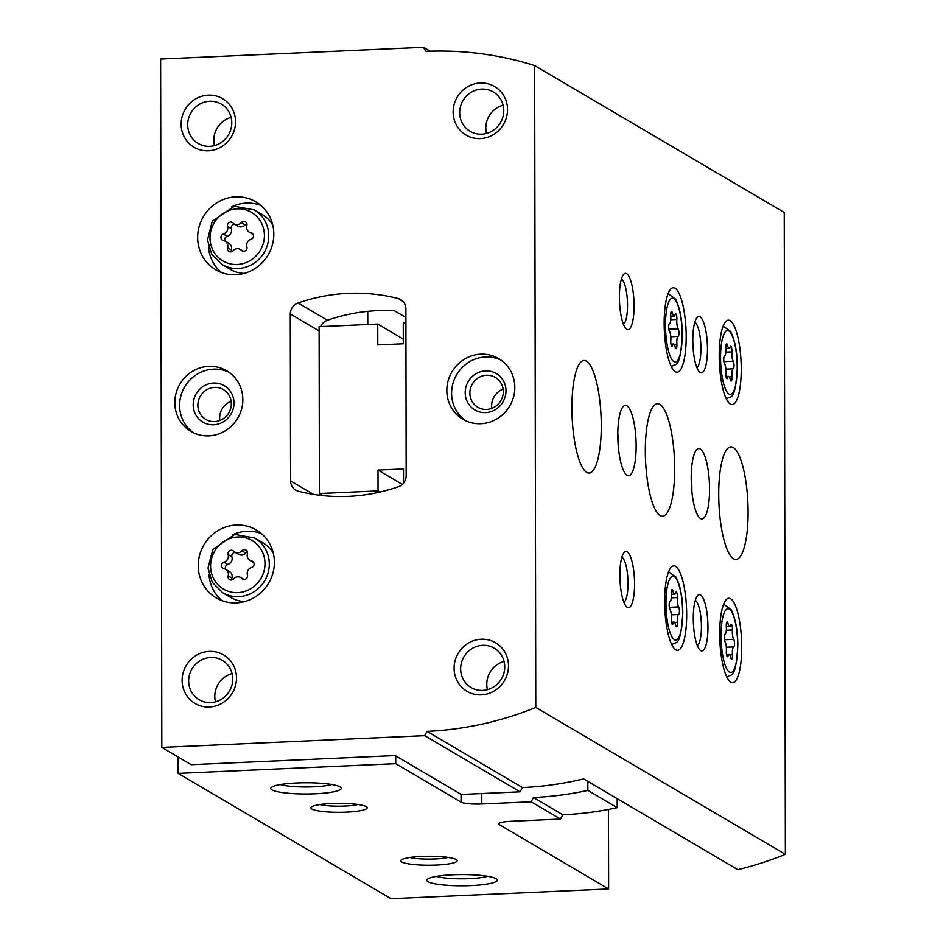 <?xml version="1.0" encoding="UTF-8"?>
<svg xmlns="http://www.w3.org/2000/svg" width="946" height="946" viewBox="0 0 946 946"><rect width="100%" height="100%" fill="white"/><g stroke="black" fill="none" stroke-linecap="round" stroke-linejoin="round"><path stroke-width="1.42" d="M178.12 756.977L178.144 773.39L395.735 763.659L395.724 755.866M367.769 324.49L367.746 311.34M178.144 773.39L391.029 898.7L608.621 888.968L608.479 809.457M436.307 865.058A28.167 4.494 179.9 0 0 456.776 859.961A28.167 4.494 179.9 0 0 428.964 856.248A28.167 4.494 179.9 0 0 401.163 860.068A28.167 4.494 179.9 0 0 436.307 865.058M346.39 812.129A28.167 4.494 179.9 0 0 366.847 807.033A28.167 4.494 179.9 0 0 339.035 803.32A28.167 4.494 179.9 0 0 311.246 807.127A28.167 4.494 179.9 0 0 346.39 812.129M471.179 885.586A35.215 5.605 179.9 0 0 496.756 879.212A35.215 5.605 179.9 0 0 461.991 874.577A35.215 5.605 179.9 0 0 427.249 879.342A35.215 5.605 179.9 0 0 471.179 885.586M315.184 793.765A35.215 5.605 179.9 0 0 340.761 787.391A35.215 5.605 179.9 0 0 305.996 782.744A35.215 5.605 179.9 0 0 271.254 787.51A35.215 5.605 179.9 0 0 315.184 793.765M395.735 763.659L461.069 802.113A16.898 2.696 179.9 0 0 481.798 803.982L531.12 801.77L533.461 797.502L562.823 814.778L560.481 819.059L511.159 821.27A16.898 2.696 179.9 0 0 498.66 823.883A16.898 2.696 179.9 0 0 499.24 824.581L608.621 888.968M560.481 819.059L531.12 801.77M562.823 814.778A338.065 322.231 -59.5 0 0 617.218 807.683L587.856 790.395A338.065 322.231 120.5 0 1 533.461 797.502M587.833 781.361L587.856 790.395M617.194 798.649L617.218 807.683M405.905 322.787L403.256 322.905L403.292 343.765L377.785 344.912L377.75 324.052L403.28 339.07M377.75 324.052L319.109 326.666L319.393 493.54L322.941 495.633M319.393 493.54L378.045 490.915L379.973 492.05M378.045 490.915L378.01 470.056L402.346 484.387M378.01 470.056L403.504 468.92L403.528 483.134M280.312 784.565A29.113 4.635 179.9 0 0 313.587 786.8A29.113 4.635 179.9 0 0 331.691 784.471M436.307 876.386A29.113 4.635 179.9 0 0 469.583 878.633A29.113 4.635 179.9 0 0 487.687 876.303M319.878 804.549A22.834 3.642 179.9 0 0 344.983 806.039A22.834 3.642 179.9 0 0 358.191 804.478M409.807 857.478A22.834 3.642 179.9 0 0 434.912 858.968A22.834 3.642 179.9 0 0 448.12 857.419M233.035 222.996A3.382 3.216 -59.5 0 0 227.548 226.484A5.913 5.629 -59.5 0 1 223.41 234.029A3.382 3.216 -59.5 0 0 223.422 240.509A5.913 5.629 -59.5 0 1 227.584 247.675A3.382 3.216 -59.5 0 0 233.094 250.678A5.913 5.629 -59.5 0 1 241.384 250.3A3.382 3.216 -59.5 0 0 246.882 246.811A5.913 5.629 -59.5 0 1 251.009 239.279A3.382 3.216 -59.5 0 0 250.997 232.787A5.913 5.629 -59.5 0 1 246.835 225.633A3.382 3.216 -59.5 0 0 241.336 222.629A5.913 5.629 -59.5 0 1 233.035 222.996M233.615 551.175A3.382 3.216 -59.5 0 0 228.128 554.663A5.913 5.629 -59.5 0 1 223.989 562.208A3.382 3.216 -59.5 0 0 224.001 568.688A5.913 5.629 -59.5 0 1 228.163 575.854A3.382 3.216 -59.5 0 0 233.662 578.857A5.913 5.629 -59.5 0 1 241.963 578.479A3.382 3.216 -59.5 0 0 247.45 574.991A5.913 5.629 -59.5 0 1 251.589 567.458A3.382 3.216 -59.5 0 0 251.577 560.966A5.913 5.629 -59.5 0 1 247.414 553.8A3.382 3.216 -59.5 0 0 241.916 550.809A5.913 5.629 -59.5 0 1 233.615 551.175M161.837 747.387L191.198 764.675L395.192 755.558L461.258 794.451L520.099 791.814L522.44 787.545A338.065 322.231 120.5 0 0 583.635 778.889L737.785 869.634A338.065 322.231 -59.5 0 0 785.369 854.333L784.246 212.507L534.656 65.593A338.065 322.231 -59.5 0 0 425.83 51.368L423.465 47.3L160.631 59.054L161.837 747.387L424.671 735.645L427.013 731.364A338.065 322.231 -59.5 0 0 535.779 707.419L534.656 65.593M520.099 791.814L424.671 735.645M522.44 787.545L427.013 731.364M785.369 854.333L535.779 707.419M405.893 317.466L394.411 310.714A183.11 174.549 120.5 0 0 327.434 320.245L298.073 302.957A11.269 10.737 -59.5 0 0 290.28 313.977L290.576 480.911A11.269 10.737 -59.5 0 0 298.392 491.234A183.11 174.549 -59.5 0 0 398.384 486.764A11.269 10.737 -59.5 0 0 406.165 475.743L405.881 308.81A11.269 10.737 -59.5 0 0 398.053 298.487A183.11 174.549 -59.5 0 0 298.073 302.957M430.099 51.202L423.465 47.3M686.193 336.457A42.263 10.855 -92.6 0 1 677.064 372.192A42.263 10.855 -92.6 0 1 664.328 330.461A42.263 10.855 -92.6 0 1 673.292 287.761A42.263 10.855 -92.6 0 1 686.193 336.457M741.25 368.869A42.263 10.855 -92.6 0 1 732.121 404.604A42.263 10.855 -92.6 0 1 719.386 362.874A42.263 10.855 -92.6 0 1 728.349 320.174A42.263 10.855 -92.6 0 1 741.25 368.869M741.735 646.981A42.263 10.855 -92.6 0 1 732.606 682.716A42.263 10.855 -92.6 0 1 719.871 640.986A42.263 10.855 -92.6 0 1 728.834 598.286A42.263 10.855 -92.6 0 1 741.735 646.981M686.678 614.581A42.263 10.855 -92.6 0 1 677.561 650.316A42.263 10.855 -92.6 0 1 664.825 608.585A42.263 10.855 -92.6 0 1 673.777 565.885A42.263 10.855 -92.6 0 1 686.678 614.581M674.687 468.601A56.346 14.474 -92.6 0 1 662.531 516.244A56.346 14.474 -92.6 0 1 645.55 460.607A56.346 14.474 -92.6 0 1 657.494 403.67A56.346 14.474 -92.6 0 1 674.687 468.601M748.097 511.821A56.346 14.474 -92.6 0 1 735.929 559.464A56.346 14.474 -92.6 0 1 718.948 503.816A56.346 14.474 -92.6 0 1 730.903 446.89A56.346 14.474 -92.6 0 1 748.097 511.821M601.278 425.393A56.346 14.474 -92.6 0 1 589.122 473.035A56.346 14.474 -92.6 0 1 572.141 417.399A56.346 14.474 -92.6 0 1 584.084 360.461A56.346 14.474 -92.6 0 1 601.278 425.393M709.559 489.129A35.215 9.046 -92.6 0 1 701.956 518.905A35.215 9.046 -92.6 0 1 691.349 484.127A35.215 9.046 -92.6 0 1 698.81 448.546A35.215 9.046 -92.6 0 1 709.559 489.129M636.15 445.921A35.215 9.046 -92.6 0 1 628.546 475.696A35.215 9.046 -92.6 0 1 617.939 440.919A35.215 9.046 -92.6 0 1 625.401 405.337A35.215 9.046 -92.6 0 1 636.15 445.921M634.068 305.783A28.167 7.237 -92.6 0 1 626.027 328.676A28.167 7.237 -92.6 0 1 619.5 301.786A28.167 7.237 -92.6 0 1 623.591 274.411A28.167 7.237 -92.6 0 1 634.068 305.783M707.478 348.991A28.167 7.237 -92.6 0 1 699.437 371.884A28.167 7.237 -92.6 0 1 692.91 344.994A28.167 7.237 -92.6 0 1 697.001 317.62A28.167 7.237 -92.6 0 1 707.478 348.991M707.963 627.103A28.167 7.237 -92.6 0 1 699.922 650.008A28.167 7.237 -92.6 0 1 693.394 623.107A28.167 7.237 -92.6 0 1 697.486 595.744A28.167 7.237 -92.6 0 1 707.963 627.103M634.565 583.895A28.167 7.237 -92.6 0 1 626.512 606.788A28.167 7.237 -92.6 0 1 619.985 579.898A28.167 7.237 -92.6 0 1 624.088 552.535A28.167 7.237 -92.6 0 1 634.565 583.895M235.814 274.718A39.436 37.592 -59.5 0 0 272.389 244.813A39.436 37.592 -59.5 0 0 255.751 201.794A39.436 37.592 -59.5 0 0 203.343 216.717A39.436 37.592 -59.5 0 0 215.735 269.776A39.436 37.592 -59.5 0 0 235.814 274.718M236.382 602.898A39.436 37.592 -59.5 0 0 272.956 572.992A39.436 37.592 -59.5 0 0 256.331 529.973A39.436 37.592 -59.5 0 0 203.922 544.896A39.436 37.592 -59.5 0 0 216.315 597.955A39.436 37.592 -59.5 0 0 236.382 602.898M208.77 366.327A35.215 33.571 120.5 0 1 226.697 370.749A35.215 33.571 120.5 0 1 237.765 418.12A35.215 33.571 120.5 0 1 190.974 431.435A35.215 33.571 120.5 0 1 176.122 393.028A35.215 33.571 120.5 0 1 208.77 366.327M480.757 354.171A35.215 33.571 120.5 0 1 498.684 358.581A35.215 33.571 120.5 0 1 509.74 405.964A35.215 33.571 120.5 0 1 462.949 419.279A35.215 33.571 120.5 0 1 448.108 380.871A35.215 33.571 120.5 0 1 480.757 354.171M209.267 651.404A28.167 26.855 120.5 0 1 232.893 692.058A28.167 26.855 120.5 0 1 185.794 694.163A28.167 26.855 120.5 0 1 209.267 651.404M208.297 95.168A28.167 26.855 120.5 0 1 231.924 135.834A28.167 26.855 120.5 0 1 184.813 137.939A28.167 26.855 120.5 0 1 208.297 95.168M480.284 83A28.167 26.855 120.5 0 1 503.911 123.666A28.167 26.855 120.5 0 1 456.8 125.771A28.167 26.855 120.5 0 1 480.284 83M481.254 639.236A28.167 26.855 120.5 0 1 504.88 679.902A28.167 26.855 120.5 0 1 457.769 682.007A28.167 26.855 120.5 0 1 481.254 639.236M320.623 326.607A11.269 10.737 120.5 0 1 327.434 320.245M319.937 495.29L319.925 493.859M482.661 645.326A22.834 21.77 120.5 0 1 494.273 648.187A22.834 21.77 120.5 0 1 501.451 678.909A22.834 21.77 120.5 0 1 471.108 687.541A22.834 21.77 120.5 0 1 461.482 662.638A22.834 21.77 120.5 0 1 482.661 645.326M487.45 689.681A22.834 21.77 120.5 0 1 504.076 661.443M481.68 89.09A22.834 21.77 120.5 0 1 493.304 91.963A22.834 21.77 120.5 0 1 500.481 122.673A22.834 21.77 120.5 0 1 470.138 131.317A22.834 21.77 120.5 0 1 460.513 106.401A22.834 21.77 120.5 0 1 481.68 89.09M486.481 133.445A22.834 21.77 120.5 0 1 503.106 105.219M209.705 101.257A22.834 21.77 120.5 0 1 221.317 104.119A22.834 21.77 120.5 0 1 228.494 134.84A22.834 21.77 120.5 0 1 198.152 143.473A22.834 21.77 120.5 0 1 188.526 118.569A22.834 21.77 120.5 0 1 209.705 101.257M214.506 145.601A22.834 21.77 120.5 0 1 231.12 117.375M210.674 657.482A22.834 21.77 120.5 0 1 222.298 660.355A22.834 21.77 120.5 0 1 229.464 691.065A22.834 21.77 120.5 0 1 199.133 699.709A22.834 21.77 120.5 0 1 189.496 674.805A22.834 21.77 120.5 0 1 210.674 657.482M215.475 701.837A22.834 21.77 120.5 0 1 232.089 673.611M465.397 420.58A35.215 33.571 120.5 0 1 453.288 382.29A35.215 33.571 120.5 0 1 485.535 356.973A35.215 33.571 120.5 0 1 501.002 360.095M485.558 370.879A21.131 20.138 120.5 0 1 503.272 401.376A21.131 20.138 120.5 0 1 467.939 402.961A21.131 20.138 120.5 0 1 485.558 370.879M486.551 375.231A17.324 16.508 120.5 0 1 495.373 377.407A17.324 16.508 120.5 0 1 500.812 400.702A17.324 16.508 120.5 0 1 477.801 407.253A17.324 16.508 120.5 0 1 470.493 388.357A17.324 16.508 120.5 0 1 486.551 375.231M491.802 408.341A17.324 16.508 120.5 0 1 503.118 389.113M193.422 432.736A35.215 33.571 120.5 0 1 181.301 394.447A35.215 33.571 120.5 0 1 213.548 369.141A35.215 33.571 120.5 0 1 229.027 372.251M213.571 383.047A21.131 20.138 120.5 0 1 231.285 413.544A21.131 20.138 120.5 0 1 195.952 415.117A21.131 20.138 120.5 0 1 213.571 383.047M214.565 387.387A17.324 16.508 120.5 0 1 223.386 389.563A17.324 16.508 120.5 0 1 228.826 412.858A17.324 16.508 120.5 0 1 205.814 419.409A17.324 16.508 120.5 0 1 198.506 400.525A17.324 16.508 120.5 0 1 214.565 387.387M219.827 420.509A17.324 16.508 120.5 0 1 231.143 401.281M273.323 553.221A31.691 30.213 -59.5 0 0 263.035 542.921L254.781 538.061L234.88 534.419L212.815 549.484L208.025 568.144L212.294 582.369L222.629 592.681A31.691 30.213 -59.5 0 0 238.759 596.654A31.691 30.213 -59.5 0 0 268.144 572.626A31.691 30.213 -59.5 0 0 254.781 538.061M222.629 592.681L230.883 597.541A31.691 30.213 -59.5 0 0 244.884 601.538M261.38 533.568A39.436 37.592 -59.5 0 0 232.113 535.01M208.96 574.34A39.436 37.592 -59.5 0 0 221.908 600.627M272.755 225.042A31.691 30.213 -59.5 0 0 262.468 214.742L254.214 209.882L234.312 206.24L212.247 221.305L207.458 239.965L211.715 254.19L222.05 264.502A31.691 30.213 -59.5 0 0 238.191 268.475A31.691 30.213 -59.5 0 0 267.576 244.446A31.691 30.213 -59.5 0 0 254.214 209.882M222.05 264.502L230.316 269.362A31.691 30.213 -59.5 0 0 244.316 273.359M260.8 205.388A39.436 37.592 -59.5 0 0 231.545 206.831M208.392 246.161A39.436 37.592 -59.5 0 0 221.329 272.448M234.762 552.086L238.569 554.332A5.913 5.629 -59.5 0 0 245.735 553.055L241.916 550.809M247.438 552.003A3.382 3.216 -59.5 0 0 245.735 553.055M253.705 562.574A5.913 5.629 -59.5 0 0 253.717 562.586L249.886 560.328M235.459 552.488A3.382 3.216 -59.5 0 0 231.936 556.91A5.913 5.629 -59.5 0 1 227.809 564.455A3.382 3.216 -59.5 0 0 225.668 569.326L229.511 571.585A5.913 5.629 -59.5 0 1 231.983 578.101A3.382 3.216 -59.5 0 0 231.947 579.91M234.182 223.906L238.002 226.153A5.913 5.629 -59.5 0 0 245.156 224.876L241.336 222.629M246.871 223.824A3.382 3.216 -59.5 0 0 245.156 224.876M249.306 232.148L253.126 234.395A5.913 5.629 -59.5 0 0 253.15 234.407M234.88 224.308A3.382 3.216 -59.5 0 0 231.368 228.731A5.913 5.629 -59.5 0 1 227.229 236.275A3.382 3.216 -59.5 0 0 225.101 241.147L228.932 243.406A5.913 5.629 -59.5 0 1 231.403 249.921A3.382 3.216 -59.5 0 0 231.38 251.731M621.889 557.194A22.834 5.865 -92.6 0 1 628.014 583.304A22.834 5.865 -92.6 0 1 623.911 602.342M621.404 279.07A22.834 5.865 -92.6 0 1 627.529 305.191A22.834 5.865 -92.6 0 1 623.426 324.23M695.298 600.403A22.834 5.865 -92.6 0 1 701.424 626.524A22.834 5.865 -92.6 0 1 697.32 645.562M694.813 322.29A22.834 5.865 -92.6 0 1 700.939 348.4A22.834 5.865 -92.6 0 1 696.835 367.438M617.809 433.54A35.215 9.046 -92.6 0 1 618.471 446.713A35.215 9.046 -92.6 0 1 618.471 448.286M691.219 476.749A35.215 9.046 -92.6 0 1 691.881 489.922A35.215 9.046 -92.6 0 1 691.869 491.506M677.324 597.576A6.906 1.774 87.4 0 0 678.649 606.93A3.95 1.017 87.4 0 1 679.441 611.175A3.95 1.017 87.4 0 1 678.66 614.51A6.906 1.774 87.4 0 0 677.371 622.314A3.95 1.017 87.4 0 1 676.567 626.796A3.95 1.017 87.4 0 1 675.645 625.081A6.906 1.774 87.4 0 0 674.037 622.101A6.906 1.774 87.4 0 0 673.032 623.544A3.95 1.017 87.4 0 1 672.452 624.372A3.95 1.017 87.4 0 1 671.293 618.743A6.906 1.774 87.4 0 0 669.969 609.39A3.95 1.017 87.4 0 1 669.165 605.133A3.95 1.017 87.4 0 1 669.957 601.81A6.906 1.774 87.4 0 0 671.246 593.993A3.95 1.017 87.4 0 1 672.05 589.524A3.95 1.017 87.4 0 1 672.973 591.226A6.906 1.774 87.4 0 0 674.581 594.218A6.906 1.774 87.4 0 0 675.586 592.764A3.95 1.017 87.4 0 1 676.165 591.936A3.95 1.017 87.4 0 1 677.324 597.576L671.258 597.848M732.381 629.977A6.906 1.774 87.4 0 0 733.706 639.33A3.95 1.017 87.4 0 1 734.498 643.587A3.95 1.017 87.4 0 1 733.718 646.91A6.906 1.774 87.4 0 0 732.429 654.727A3.95 1.017 87.4 0 1 731.625 659.208A3.95 1.017 87.4 0 1 730.702 657.494A6.906 1.774 87.4 0 0 729.094 654.502A6.906 1.774 87.4 0 0 728.089 655.956A3.95 1.017 87.4 0 1 727.509 656.784A3.95 1.017 87.4 0 1 726.351 651.144A6.906 1.774 87.4 0 0 725.026 641.79A3.95 1.017 87.4 0 1 724.222 637.545A3.95 1.017 87.4 0 1 725.014 634.222A6.906 1.774 87.4 0 0 726.303 626.406A3.95 1.017 87.4 0 1 727.107 621.924A3.95 1.017 87.4 0 1 728.03 623.639A6.906 1.774 87.4 0 0 729.638 626.619A6.906 1.774 87.4 0 0 730.643 625.176A3.95 1.017 87.4 0 1 731.223 624.348A3.95 1.017 87.4 0 1 732.381 629.977L726.315 630.249M731.897 351.865A6.906 1.774 87.4 0 0 733.221 361.218A3.95 1.017 87.4 0 1 734.013 365.475A3.95 1.017 87.4 0 1 733.233 368.798A6.906 1.774 87.4 0 0 731.944 376.614A3.95 1.017 87.4 0 1 731.14 381.084A3.95 1.017 87.4 0 1 730.217 379.381A6.906 1.774 87.4 0 0 728.609 376.39A6.906 1.774 87.4 0 0 727.604 377.832A3.95 1.017 87.4 0 1 727.025 378.66A3.95 1.017 87.4 0 1 725.866 373.031A6.906 1.774 87.4 0 0 724.541 363.678A3.95 1.017 87.4 0 1 723.737 359.421A3.95 1.017 87.4 0 1 724.53 356.098A6.906 1.774 87.4 0 0 725.818 348.282A3.95 1.017 87.4 0 1 726.623 343.812A3.95 1.017 87.4 0 1 727.545 345.515A6.906 1.774 87.4 0 0 729.153 348.506A6.906 1.774 87.4 0 0 730.158 347.052A3.95 1.017 87.4 0 1 730.738 346.224A3.95 1.017 87.4 0 1 731.897 351.865L725.83 352.137M676.839 319.452A6.906 1.774 87.4 0 0 678.164 328.806A3.95 1.017 87.4 0 1 678.956 333.063A3.95 1.017 87.4 0 1 678.176 336.386A6.906 1.774 87.4 0 0 676.887 344.202A3.95 1.017 87.4 0 1 676.083 348.672A3.95 1.017 87.4 0 1 675.16 346.969A6.906 1.774 87.4 0 0 673.552 343.977A6.906 1.774 87.4 0 0 672.547 345.432A3.95 1.017 87.4 0 1 671.967 346.26A3.95 1.017 87.4 0 1 670.809 340.619A6.906 1.774 87.4 0 0 669.484 331.266A3.95 1.017 87.4 0 1 668.68 327.009A3.95 1.017 87.4 0 1 669.472 323.686A6.906 1.774 87.4 0 0 670.761 315.881A3.95 1.017 87.4 0 1 671.565 311.4A3.95 1.017 87.4 0 1 672.488 313.102A6.906 1.774 87.4 0 0 674.096 316.094A6.906 1.774 87.4 0 0 675.101 314.651A3.95 1.017 87.4 0 1 675.681 313.824A3.95 1.017 87.4 0 1 676.839 319.452L670.773 319.724M461.057 794.333L461.069 802.113M499.24 823.186L499.24 824.581M481.774 793.528L481.798 803.982M237.257 264.466A28.167 26.855 -59.5 0 0 260.741 221.695A28.167 26.855 -59.5 0 0 213.63 223.8A28.167 26.855 -59.5 0 0 237.257 264.466M237.836 592.645A28.167 26.855 -59.5 0 0 261.321 549.874A28.167 26.855 -59.5 0 0 214.21 551.979A28.167 26.855 -59.5 0 0 237.836 592.645M402.961 301.384L398.053 298.487M319.109 330.946L290.28 313.977M313.433 494.368L290.576 480.911M253.327 562.007L251.577 560.966M243.382 579.319L241.963 578.479M231.983 578.101L228.163 575.854M227.809 564.455L223.989 562.208M231.936 556.91L228.128 554.663M252.759 233.828L250.997 232.787M242.815 251.139L241.384 250.3M231.403 249.921L227.584 247.675M227.229 236.275L223.41 234.029M231.368 228.731L227.548 226.484M671.672 644.486L672.417 644.38A36.114 9.283 -92.6 0 1 671.613 644.356M668.396 572.342A36.114 9.283 -92.6 0 1 669.189 572.247L668.444 572.212M682.622 613.055A31.904 8.195 -92.6 0 1 670.194 632.992A31.904 8.195 -92.6 0 1 670.099 578.432A31.904 8.195 -92.6 0 1 682.622 613.055M726.729 676.887L727.474 676.792A36.114 9.283 -92.6 0 1 726.67 676.768M723.453 604.742A36.114 9.283 -92.6 0 1 724.246 604.648L723.501 604.612M737.679 645.456A31.904 8.195 -92.6 0 1 725.251 665.393A31.904 8.195 -92.6 0 1 725.156 610.844A31.904 8.195 -92.6 0 1 737.679 645.456M726.244 398.774L726.977 398.68A36.114 9.283 -92.6 0 1 726.185 398.644M722.969 326.63A36.114 9.283 -92.6 0 1 723.761 326.536L723.016 326.5M737.194 367.344A31.904 8.195 -92.6 0 1 724.766 387.281A31.904 8.195 -92.6 0 1 724.671 332.72A31.904 8.195 -92.6 0 1 737.194 367.344M671.187 366.362L671.932 366.268A36.114 9.283 -92.6 0 1 671.128 366.244M667.911 294.218A36.114 9.283 -92.6 0 1 668.704 294.123L667.959 294.088M682.137 334.931A31.904 8.195 -92.6 0 1 669.709 354.868A31.904 8.195 -92.6 0 1 669.614 300.308A31.904 8.195 -92.6 0 1 682.137 334.931M671.293 591.297L672.973 591.226M669.342 607.344L678.649 606.93M671.282 614.829L678.66 614.51M674.628 622.444L677.371 622.314M671.802 623.603L673.032 623.544M670.809 313.185L672.488 313.102M668.857 329.22L678.164 328.806M670.797 336.717L678.176 336.386M674.143 344.32L676.887 344.202M671.317 345.479L672.547 345.432M725.866 345.597L727.545 345.515M723.915 361.632L733.221 361.218M725.854 369.129L733.233 368.798M729.189 376.733L731.944 376.614M726.374 377.892L727.604 377.832M726.351 623.71L728.03 623.639M724.4 639.756L733.706 639.33M726.339 647.241L733.718 646.91M729.685 654.845L732.429 654.727M726.859 656.016L728.089 655.956M243.938 579.413L240.816 577.58M243.359 251.234L240.249 249.401M672.417 644.38C676.023 640.868 680.541 648.873 682.764 613.221C682.764 598.44 680.541 586.449 676.083 577.226L669.189 572.247M727.474 676.792C731.081 673.28 735.598 681.286 737.821 645.633C737.821 630.852 735.598 618.85 731.14 609.638L724.246 604.648M726.977 398.68C730.596 395.156 735.113 403.162 737.336 367.521C737.336 352.74 735.113 340.737 730.655 331.526L723.761 326.536M671.932 366.268C675.539 362.756 680.056 370.761 682.279 335.109C682.279 320.327 680.056 308.325 675.598 299.113L668.704 294.123M671.27 594.36L674.581 594.218M671.447 622.208L674.037 622.101M670.785 316.248L674.096 316.094M670.962 344.096L673.552 343.977M725.842 348.648L729.153 348.506M726.02 376.508L728.609 376.39M726.327 626.772L729.638 626.619M726.504 654.62L729.094 654.502"/></g></svg>

